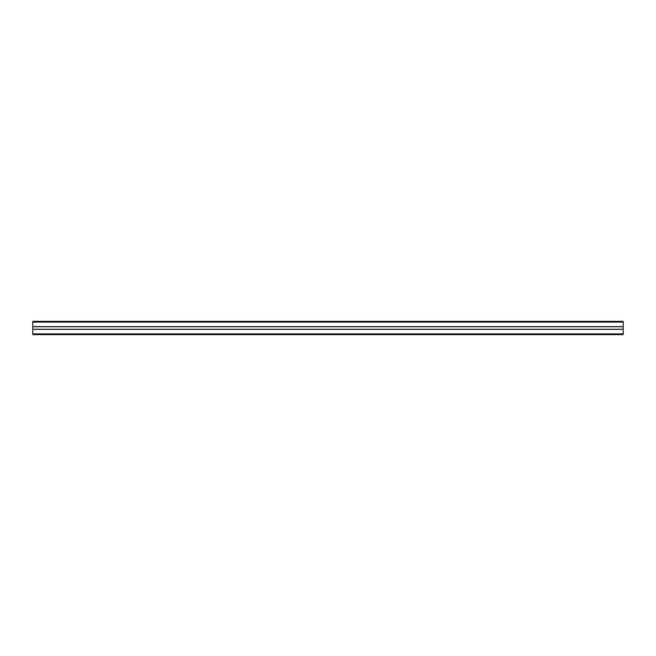 <?xml version="1.0" encoding="UTF-8"?>
<svg xmlns="http://www.w3.org/2000/svg" width="656" height="656" viewBox="0 0 656 656"><rect width="100%" height="100%" fill="white"/><g stroke="black" fill="none" stroke-linecap="round" stroke-linejoin="round"><path stroke-width="0.98" d="M32.8 334.642L623.2 334.642L623.2 329.255L32.8 329.255L32.8 334.642M32.8 322.096L623.2 322.096L623.2 321.358L32.8 321.358L32.8 329.255M32.8 326.745L623.2 326.745L623.2 329.255M623.2 322.096L623.2 326.745M32.8 333.904L623.2 333.904M32.8 329.345L623.2 329.345M32.8 326.655L623.2 326.655"/></g></svg>
